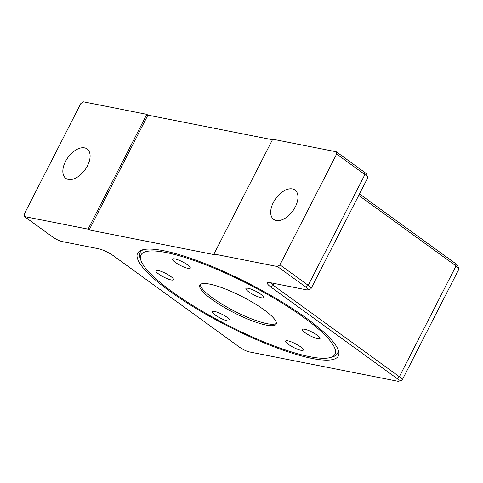 <?xml version="1.0" encoding="UTF-8"?>
<svg xmlns="http://www.w3.org/2000/svg" width="483" height="483" viewBox="0 0 483 483"><rect width="100%" height="100%" fill="white"/><g stroke="black" fill="none" stroke-linecap="round" stroke-linejoin="round"><path stroke-width="0.72" d="M166.134 252.524A108.989 22.967 27.1 0 1 287.639 306.548A108.989 22.967 27.1 0 1 330.45 357.498A108.989 22.967 27.1 0 1 309.802 356.695A108.989 22.967 27.1 0 1 207.563 314.288A108.989 22.967 27.1 0 1 140.97 260.536A108.989 22.967 27.1 0 1 166.134 252.524M337.81 348.968A110.867 23.359 27.1 0 1 332.884 356.774L330.45 357.498M263.356 297.697A9.895 2.083 27.1 0 1 253.267 294.612A9.895 2.083 27.1 0 1 245.901 288.508A9.895 2.083 27.1 0 1 246.064 288.327A9.895 2.083 27.1 0 1 256.153 291.412A9.895 2.083 27.1 0 1 263.519 297.522A9.895 2.083 27.1 0 1 263.356 297.697M313.872 337.49A9.895 2.083 27.1 0 1 302.412 329.478A9.895 2.083 27.1 0 1 308.571 330.481A9.895 2.083 27.1 0 1 320.03 338.492A9.895 2.083 27.1 0 1 313.872 337.49M288.484 344.397A9.895 2.083 27.1 0 1 285.67 341.076A9.895 2.083 27.1 0 1 291.358 341.898A9.895 2.083 27.1 0 1 300.474 346.77A9.895 2.083 27.1 0 1 303.282 350.09A9.895 2.083 27.1 0 1 297.594 349.269A9.895 2.083 27.1 0 1 288.484 344.397M212.58 311.523A9.895 2.083 27.1 0 1 222.663 314.608A9.895 2.083 27.1 0 1 230.029 320.712A9.895 2.083 27.1 0 1 229.866 320.893A9.895 2.083 27.1 0 1 219.777 317.808A9.895 2.083 27.1 0 1 212.417 311.698A9.895 2.083 27.1 0 1 212.58 311.523M162.065 271.73A9.895 2.083 27.1 0 1 173.518 279.742A9.895 2.083 27.1 0 1 167.359 278.733A9.895 2.083 27.1 0 1 155.906 270.728A9.895 2.083 27.1 0 1 162.065 271.73M187.452 264.823A9.895 2.083 27.1 0 1 190.26 268.143A9.895 2.083 27.1 0 1 184.578 267.322A9.895 2.083 27.1 0 1 175.462 262.45A9.895 2.083 27.1 0 1 172.648 259.13A9.895 2.083 27.1 0 1 178.336 259.951A9.895 2.083 27.1 0 1 187.452 264.823M266.224 325.095A42.872 9.032 -152.9 0 0 276.131 324.141A42.872 9.032 -152.9 0 0 253.81 303.076A42.872 9.032 -152.9 0 0 209.713 284.125A42.872 9.032 -152.9 0 0 199.805 285.079A42.872 9.032 -152.9 0 0 222.126 306.144A42.872 9.032 -152.9 0 0 266.224 325.095M200.324 284.439A42.872 9.032 -152.9 0 0 224.438 305.642A42.872 9.032 -152.9 0 0 266.954 323.664A42.872 9.032 -152.9 0 0 276.342 323.344M169.642 291.11A112.738 23.758 -152.9 0 0 283.557 350.32A112.738 23.758 -152.9 0 0 338.305 350.205A112.738 23.758 -152.9 0 0 306.294 318.104A112.738 23.758 -152.9 0 0 142.298 249.898A112.738 23.758 -152.9 0 0 169.642 291.11M292.396 188.925A18.137 10.529 125.9 0 1 294.968 190.024A18.137 10.529 125.9 0 1 294.165 208.922A18.137 10.529 125.9 0 1 276.246 220.489A18.137 10.529 125.9 0 1 273.674 219.391A18.137 10.529 125.9 0 1 274.477 200.493A18.137 10.529 125.9 0 1 292.396 188.925M84.549 147.864A18.137 10.529 125.9 0 1 87.121 148.963A18.137 10.529 125.9 0 1 86.318 167.861A18.137 10.529 125.9 0 1 68.399 179.434A18.137 10.529 125.9 0 1 65.827 178.336A18.137 10.529 125.9 0 1 66.63 159.438A18.137 10.529 125.9 0 1 84.549 147.864M307.629 289.824L310.617 288.937A9.895 2.083 -152.9 0 0 311.028 288.641A9.895 2.083 -152.9 0 0 308.214 285.32L279.959 264.829L277.532 266.562L305.787 287.053A7.583 1.6 27.1 0 1 307.629 289.824A7.583 1.6 27.1 0 1 306.192 289.77L270.214 282.664A12.202 2.572 -152.9 0 0 267.908 282.573A12.202 2.572 -152.9 0 0 270.866 287.029L396.929 378.43A7.583 1.6 27.1 0 1 398.765 381.208A7.583 1.6 27.1 0 1 397.328 381.147L249.439 351.938A7.583 1.6 27.1 0 1 239.846 347.404L113.783 256.002A12.202 2.572 -152.9 0 0 98.345 248.709L62.373 241.603A7.583 1.6 27.1 0 1 52.774 237.068L24.518 216.583L24.15 214.295L80.836 103.525L83.263 101.792L146.814 114.35L147.901 115.135L272.454 139.744M24.518 216.583L88.075 229.135L146.814 114.35M147.901 115.135L89.162 229.926L88.075 229.135M336.271 151.777L336.645 154.059L364.9 174.544A9.895 2.083 27.1 0 1 367.708 177.364L366.682 174.423A7.583 1.6 -152.9 0 0 364.526 172.262L336.271 151.777L272.72 139.219L213.981 254.01L215.068 254.795L89.162 229.926M367.708 177.364A9.895 2.083 27.1 0 1 367.708 177.871L311.028 288.641M358.748 195.386L456.037 265.928A9.895 2.083 27.1 0 1 458.85 268.747A9.895 2.083 27.1 0 1 458.85 269.254L402.164 380.024A9.895 2.083 -152.9 0 0 399.356 376.704L273.293 285.296A9.895 2.083 27.1 0 1 270.601 282.736M458.85 268.747L457.824 265.801A7.583 1.6 -152.9 0 0 455.668 263.646L359.497 193.918M398.765 381.208L401.753 380.32A9.895 2.083 -152.9 0 0 402.164 380.024M279.959 264.829L336.645 154.059M213.981 254.01L277.532 266.562M140.97 260.536L140.136 258.145A110.867 23.359 27.1 0 1 143.584 249.578M364.526 172.262L364.9 174.544L308.214 285.32L305.787 287.053M455.668 263.646L456.037 265.928L399.356 376.704L396.929 378.43M270.866 287.029L273.293 285.296L274.235 283.455"/></g></svg>
